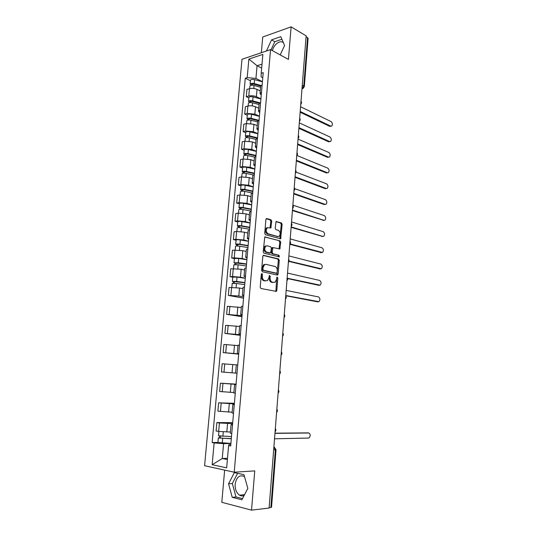<?xml version="1.0" encoding="UTF-8"?>
<svg xmlns="http://www.w3.org/2000/svg" width="537" height="537" viewBox="0 0 537 537"><rect width="100%" height="100%" fill="white"/><g stroke="black" fill="none" stroke-linecap="round" stroke-linejoin="round"><path stroke-width="0.81" d="M261.955 273.635L261.291 274.347L260.217 287.141L260.969 288.517L276.354 291.383L276.83 290.45L277.83 277.951L277.018 277.065L276.568 279.321L275.092 282.254L272.434 282.281C270.856 281.717 270.077 280.267 270.104 277.924L270.239 276.293L269.406 275.407L268.95 277.676L267.46 280.623L264.714 280.663C263.103 280.086 262.311 278.616 262.338 276.253L262.479 274.602L261.955 273.635M244.127 495.47C242.576 496.161 241.039 496.06 239.515 495.161C236.394 492.899 234.944 489.241 235.152 484.193C236.455 477.138 239.529 474.567 244.382 476.487L244.496 476.561M271.709 221.204L270.99 219.794L266.822 218.546L265.896 219.472L264.728 233.36L265.466 234.77L280.636 238.75L282.147 224.325L281.442 222.936L276.052 221.559L275.179 228.238L275.89 229.635L278.327 230.333C280.502 231.997 280.77 233.984 279.119 236.3L277.824 236.528L268.158 233.83C265.922 232.179 265.64 230.165 267.298 227.802L270.816 227.936L271.709 221.204L270.836 221.311L270.111 219.902L266.198 218.727M270.547 49.612L288.436 59.426L291.108 26.85L306.137 35.858L269.097 508.049L251.531 510.15L254.746 470.889L234.219 472.204L270.547 49.612L241.992 59.278L204.59 465.72L234.219 472.204M263.748 255.263L262.808 256.25L261.626 270.359L262.371 271.742L277.246 275.045L278.146 274.051L279.253 260.27L278.542 258.908L263.378 255.297M263.184 251.786L264.781 236.931L279.999 240.858L280.703 242.227L279.811 248.94L272.95 247.57L272.199 252.37L272.924 253.753L279.079 255.303L279.274 256.867L263.922 253.182L263.184 251.786M272.42 50.639C273.803 44.356 280.388 39.61 283.442 42.819M224.641 470.11L221.808 502.303L251.531 510.15M291.108 26.85L262.721 37.019L261.338 52.733M306.077 36.623L308.104 38.268L304.331 86.632L303.781 85.974L307.56 37.516M273.655 449.905L276.025 449.717L271.541 507.243L270.856 507.505L275.36 449.845L273.883 447.046M269.124 507.713L270.856 507.505M232.508 425.009L231.071 424.606L230.326 433.164L231.756 433.607M232.628 423.612L219.418 422.981L218.66 431.419L230.427 432.01M218.66 431.419L216.089 430.989L216.847 422.579L232.709 422.653M231.071 424.606L232.555 424.425M219.418 422.981L216.847 422.579M234.266 404.804L232.83 404.509L232.085 412.993L233.521 413.329M234.394 403.307L218.633 402.817L217.881 411.161L232.159 412.208M232.83 404.509L234.3 404.435M234.34 403.918L218.633 402.817M236.012 384.767L234.575 384.573L233.837 392.99L235.273 393.225M236.072 384.116L220.405 383.21L219.653 391.486L233.87 392.56M234.575 384.573L236.025 384.606M236.045 384.378L220.405 383.21M237.743 364.885L236.3 364.798L235.568 373.141L237.012 373.275M236.293 364.871L222.164 363.75L221.419 371.966L235.575 373.074M238.723 353.655L237.294 353.46L238.737 353.494M238.683 354.151L223.17 352.601L238.703 353.883M239.462 345.17L238.019 345.177L237.294 353.46M237.978 345.606L223.902 344.452L223.17 352.601M240.415 334.229L238.999 333.933L240.448 333.866M240.321 335.336L224.902 333.39L240.375 334.739M241.167 325.61L239.717 325.717L238.999 333.933M239.65 326.483L225.634 325.308L224.902 333.39M242.093 314.964L240.697 314.561L242.147 314.4M241.945 316.669L226.627 314.326L242.026 315.743M242.858 306.211L241.408 306.412L240.697 314.561M241.308 307.513L227.352 306.312L226.627 314.326M243.758 295.847L242.375 295.343L243.825 295.082M243.563 298.142L228.339 295.417L238.811 296.015L243.67 296.894M244.536 286.959L243.08 287.255L242.375 295.343M242.952 288.691L239.515 288.033L229.057 287.456L228.339 295.417M245.416 276.877L244.04 276.273L245.496 275.924M232.756 277.213L230.031 276.649L232.568 276.528L240.469 277.186L245.302 278.193M246.201 267.862L244.744 268.252L244.04 276.273M244.59 270.017L241.167 269.265L230.742 268.755L230.031 276.649M247.054 258.055L245.698 257.357L247.154 256.914M234.421 258.659L231.715 258.029L234.246 257.847L242.113 258.512L246.919 259.633M247.852 248.92L246.389 249.403L245.698 257.357M246.208 251.484L242.805 250.651L232.42 250.195L231.715 258.029M248.678 239.388L247.335 238.596L248.799 238.059M236.079 240.247L233.38 239.556L235.911 239.307L243.751 239.972L248.524 241.22M249.49 230.125L248.027 230.695L247.335 238.596M247.819 233.098L244.436 232.179L236.616 231.507L234.085 231.783L233.38 239.556M250.296 220.861L248.967 219.969L250.43 219.344M237.716 221.982L235.038 221.224L237.562 220.915L245.369 221.586L250.114 222.949M251.115 211.477L249.651 212.135L248.967 219.969M249.41 214.847L246.053 213.847L238.26 213.176L235.736 213.504L235.038 221.224M251.9 202.476L250.578 201.496L252.048 200.784M239.341 203.852L236.683 203.026L239.207 202.657L246.98 203.335L251.692 204.812M252.726 192.971L251.262 193.723L250.578 201.496M250.994 196.737L247.658 195.656L239.891 194.978L237.374 195.374L236.683 203.026M253.484 184.231L252.182 183.164L253.652 182.365M240.959 185.862L238.314 184.976L240.831 184.547L248.577 185.225L253.263 186.816M254.323 174.612L252.86 175.451L252.182 183.164M252.565 178.767L249.249 177.606L241.516 176.921L238.999 177.378L238.314 184.976M255.062 166.134L253.773 164.973L255.243 164.087M242.563 168.007L239.932 167.054L242.449 166.571L250.161 167.249L254.82 168.954M255.914 156.395L254.444 157.321L253.773 164.973M254.129 160.932L250.826 159.69L243.127 159.006L240.616 159.516L239.932 167.054M256.632 148.172L255.35 146.923L256.82 145.95M244.154 150.286L241.536 149.273L244.046 148.729L251.732 149.414L256.364 151.233M257.485 138.324L256.015 139.325L255.35 146.923M255.672 143.231L252.397 141.909L244.724 141.224L242.214 141.795L241.536 149.273M258.183 130.343L256.921 129.008L258.391 127.954M245.731 132.699L243.133 131.625L245.637 131.021L253.296 131.713L257.894 133.639M259.049 120.382L257.579 121.469L256.921 129.008M257.21 125.665L253.947 124.269L246.308 123.577L243.805 124.201L243.133 131.625M259.727 112.649L258.472 111.233L259.948 110.098M247.295 115.24L244.718 114.112L247.215 113.455L254.84 114.146L259.418 116.18M260.599 102.587L259.129 103.755L258.472 111.233M258.733 108.232L255.491 106.756C252.954 105.769 250.417 105.534 247.879 106.058L245.382 106.742L244.718 114.112M261.257 95.096L260.015 93.592L261.492 92.377M248.853 97.915L246.288 96.727L248.785 96.016C251.316 95.465 253.847 95.7 256.377 96.714L260.928 98.848M262.143 84.92L260.667 86.168L260.015 93.592M260.25 90.928L257.028 89.377C254.498 88.343 251.974 88.108 249.443 88.679L246.946 89.417L246.288 96.727M262.009 64.131L257.069 65.729L255.941 78.436L247.195 77.623L248.873 59.077L262.862 54.385L261.21 73.254L263.211 72.629L230.675 445.978L228.608 445.603L228.923 444.623L230.803 444.569M230.897 443.468L223.58 443.643L222.258 458.531L227.379 459.571M227.493 458.296L222.258 458.531L212.155 464.72L214.122 442.938L223.58 443.643M228.608 445.603L226.661 467.841L212.155 464.72M247.195 77.623L245.275 78.221L212.149 442.569L214.122 442.938M234.347 472.614L228.561 483.824L232.226 497.336L241.865 499.786L247.839 488.381L243.973 474.721L234.347 472.614M280.213 54.915L284.59 45.47L280.764 36.65L271.541 39.886L266.439 51.002M261.66 68.092L257.069 65.729L248.873 59.077M262.774 77.684L261.11 76.845L261.21 73.254M255.941 78.436L262.425 81.651M217.928 442.441L212.149 442.569M250.396 80.725L245.275 78.221M237.602 473.325L232.326 483.528L235.998 496.967L242.489 498.598M232.326 483.528L228.561 483.824M235.998 496.967L232.226 497.336M281.891 39.255L274.79 41.718L271.031 49.881M274.79 41.718L271.541 39.886M261.418 273.924L261.459 276.293C261.425 278.656 262.217 280.126 263.828 280.697L264.714 280.663M265.09 280.958L263.828 280.697M272.776 282.569L271.547 282.314C269.97 281.75 269.198 280.301 269.225 277.965L269.198 275.642M275.501 291.383L275.944 290.47L276.803 277.32M276.864 274.964L278.374 260.331L277.663 258.968L263.19 255.411M262.922 269.305L263.439 270.272L276.488 273.205L277.119 272.507L277.253 270.809C277.287 268.5 276.521 267.05 274.964 266.459L266.063 264.379L264.513 264.681L263.063 267.574L262.922 269.305L262.036 269.352L262.559 270.319L263.439 270.272M275.817 273.239L262.559 270.319M265.077 264.405L263.627 264.734L262.184 267.621L263.063 267.574M262.036 269.352L262.184 267.621M264.694 236.998L279.999 240.858M279.018 248.94L279.824 242.308L279.119 240.932M272.702 247.591L272.071 247.644L271.648 248.51L271.326 252.437L272.044 253.82L279.079 255.303M278.515 256.82L278.2 255.364M267.198 245.852L265.855 246.107C264.137 248.51 264.405 250.537 266.674 252.175L270.621 252.961L271.38 248.141L270.655 246.758L267.198 245.852M266.231 245.906L264.976 246.181C263.258 248.584 263.526 250.604 265.795 252.249L266.674 252.175M269.621 253.088L265.795 252.249M270.037 227.943L270.836 221.311M267.641 227.614L266.419 227.896C264.761 230.259 265.043 232.266 267.278 233.917L268.158 233.83M277.938 236.555L267.278 233.917M279.858 238.75L281.267 224.419L280.569 223.036L275.944 221.653M231.494 436.615L218.525 435.762L218.908 431.459M231.319 438.608L219.955 438.044L220.445 437.977L220.606 436.185M274.528 438.796L308.856 438.058C310.675 435.957 310.648 434.272 308.782 432.997L274.957 433.366M231.306 438.776L218.331 437.93L219.351 437.783L219.505 436.044M230.903 443.374L217.915 442.535L218.331 437.93M274.971 433.184L308.03 432.882M220.425 438.185L219.351 437.783M244.899 282.791L232.38 281.395L232.769 277.085L237.032 277.112L245.288 278.287M244.919 282.59L236.642 281.435L232.38 281.395M234.266 283.281L234.427 281.448M285.771 295.518L318.911 301.687C320.341 299.834 320.213 298.25 318.528 296.934L286.167 290.396M244.738 284.623L236.461 283.482L232.199 283.435L231.843 287.369M317.528 301.821L285.751 295.746M233.192 283.261L233.327 281.744M246.517 264.251L234.051 262.768L234.441 258.492L238.69 258.458L246.906 259.74M246.537 264.009L238.307 262.747L234.051 262.768M235.938 264.573L236.092 262.801M287.604 278.294L320.126 285.167C321.509 283.348 321.368 281.771 319.71 280.448L287.523 273.098M246.362 266.023L238.126 264.781L233.87 264.795L233.528 268.594M318.803 285.315L287.678 278.589M234.864 264.566L234.991 263.177M248.114 245.852L239.307 244.395L236.636 244.751L235.709 244.288L236.092 240.046C236.562 239.663 237.978 239.636 240.334 239.952L248.51 241.335M248.141 245.563L239.952 244.207C237.596 243.899 236.179 243.926 235.709 244.288M237.596 246.013L237.75 244.301M289.107 261.136L321.327 268.769C322.67 266.97 322.522 265.406 320.884 264.076L288.872 255.927M247.966 247.57L239.777 246.221C237.414 245.912 235.998 245.939 235.535 246.295L235.206 249.967M320.072 268.916L289.027 261.445M236.528 246.02L236.636 244.751M249.705 227.601L240.945 226.03L238.274 226.473L237.361 225.956L237.737 221.741C238.206 221.304 239.616 221.251 241.965 221.586L250.101 223.063M249.739 227.265L241.59 225.808C239.24 225.48 237.831 225.527 237.361 225.956M239.24 227.594L239.388 225.943M290.101 243.973L322.522 252.471C323.824 250.705 323.663 249.155 322.046 247.812L290.208 238.884M249.564 229.252L241.415 227.809C239.059 227.48 237.649 227.527 237.179 227.943L236.864 231.487M321.321 252.625L289.819 244.281M238.173 227.614L238.274 226.473M251.289 209.477L242.563 207.806L239.898 208.329L238.992 207.759L239.368 203.577C239.844 203.08 241.247 203.013 243.583 203.362L251.685 204.939M251.316 209.108L243.214 207.55C240.871 207.208 239.468 207.275 238.992 207.759M240.871 209.316L241.012 207.718M291.148 226.936L322.865 236.414L323.71 236.293C324.972 234.555 324.798 233.011 323.2 231.662L291.537 221.956M251.148 211.081L243.033 209.537C240.697 209.188 239.287 209.255 238.817 209.732L238.509 213.142M322.562 236.441L291.114 227.352M239.811 209.349L239.898 208.329M252.853 191.501L244.174 189.722L241.516 190.326L240.616 189.695L240.985 185.554C241.462 185.003 242.865 184.909 245.194 185.272L253.249 186.95M252.887 191.085L244.825 189.433C242.496 189.071 241.093 189.158 240.616 189.695M242.496 191.179L242.63 189.642M292.47 210.088L324.012 220.338L324.885 220.224C326.107 218.505 325.932 216.975 324.355 215.619L292.86 205.147M252.538 193.011L244.65 191.4C242.321 191.044 240.918 191.125 240.435 191.662L240.14 194.944M323.791 220.365L292.43 210.558M241.435 191.226L241.516 190.326M254.41 173.652L245.771 171.78L243.758 171.934L244.181 172.256L243.113 172.458L242.221 171.78L242.59 167.658C243.073 167.054 244.469 166.947 246.785 167.329L254.807 169.095M254.451 173.203L246.423 171.457C244.1 171.075 242.704 171.182 242.221 171.78M244.1 173.176L244.234 171.699M293.779 193.367L325.16 204.375L326.053 204.261C327.234 202.57 327.053 201.046 325.496 199.683L294.692 188.648M253.323 174.941L246.248 173.411C243.926 173.035 242.529 173.136 242.046 173.726L241.764 176.881M324.106 204.51L325.16 204.375L324.106 204.51L293.739 193.884M243.046 173.243L243.113 172.458M255.954 155.945L247.356 153.965L245.349 154.146L245.771 154.502L244.704 154.723L243.818 153.991L244.187 149.904C244.671 149.246 246.067 149.118 248.369 149.514L256.35 151.374M255.995 155.455L248.007 153.616C245.698 153.22 244.301 153.347 243.818 153.991M245.698 155.314L245.825 153.891M295.082 176.76L326.295 188.514L327.208 188.406C328.362 186.742 328.167 185.225 326.624 183.855L296.055 172.115M254.531 157.086L247.832 155.549C245.523 155.159 244.127 155.28 243.644 155.925L243.375 158.959M326.355 188.534L325.241 188.668L295.041 177.324M244.644 155.394L244.704 154.723M257.398 138.345L248.933 136.291L246.926 136.499L247.342 136.875L246.282 137.123L245.402 136.338L245.765 132.283C246.255 131.572 247.644 131.424 249.94 131.84L257.881 133.794M257.532 137.841L249.577 135.908C247.282 135.499 245.892 135.639 245.402 136.338M247.282 137.586L247.403 136.217M296.377 160.274L327.422 172.76L328.355 172.659C329.476 171.021 329.275 169.511 327.751 168.135L297.001 155.529M256.008 139.425L249.41 137.828C247.114 137.418 245.718 137.566 245.234 138.257L244.973 141.171M327.536 172.8L326.375 172.934L296.33 160.878M246.228 137.68L246.282 137.123M258.21 120.718L250.49 118.751L248.49 118.986L248.906 119.382L247.846 119.65L246.973 118.825L247.335 114.797C247.826 114.032 249.215 113.864 251.504 114.294L259.405 116.341M259.056 120.355L251.141 118.335C248.853 117.905 247.47 118.066 246.973 118.825M248.853 119.993L248.973 118.684M297.659 143.896L328.543 157.113L329.496 157.019C330.584 155.401 330.369 153.904 328.872 152.515L298.035 139.09M257.538 121.912L250.974 120.241C248.685 119.818 247.295 119.979 246.805 120.724L246.557 123.517M328.704 157.166L327.496 157.307L297.612 144.547M247.805 120.1L247.846 119.65M259.337 103.292L252.041 101.339L250.047 101.6L250.457 102.023L249.396 102.312L248.537 101.433L248.893 97.439C249.39 96.626 250.772 96.438 253.048 96.882L260.915 99.016M259.955 102.835L252.692 100.889C250.417 100.446 249.034 100.627 248.537 101.433M250.417 102.533L250.524 101.271M298.934 127.638L329.658 141.567L330.631 141.486C331.678 139.888 331.463 138.398 329.98 137.002L299.31 122.866M259.056 104.527L252.524 102.782C250.249 102.345 248.859 102.527 248.369 103.319L248.128 105.997M329.872 141.64L328.61 141.781L298.881 128.33M249.369 102.648L249.396 102.312M260.687 86.048L253.578 84.054L251.591 84.343L252.001 84.786L250.94 85.108L250.088 84.175L250.443 80.214C250.94 79.342 252.323 79.14 254.585 79.604L262.412 81.819M261.056 85.49L254.229 83.577C251.967 83.121 250.584 83.322 250.088 84.175M251.96 85.202L252.068 83.994M300.203 111.488L330.765 126.121L331.752 126.054C332.772 124.477 332.551 122.993 331.087 121.59L300.572 106.749M260.566 87.276L254.061 85.457C251.799 85 250.417 85.202 249.92 86.048L249.692 88.612M331.027 126.215L329.718 126.356L300.143 112.226M247.879 106.058L247.215 113.455M246.308 123.577L245.637 131.021M244.724 141.224L244.046 148.729M243.127 159.006L242.449 166.571M241.516 176.921L240.831 184.547M239.891 194.978L239.207 202.657M238.26 213.176L237.562 220.915M236.616 231.507L235.911 239.307M234.951 249.987L234.246 257.847M233.28 268.607L232.568 276.528M231.595 287.376L230.876 295.363M229.896 306.291L229.171 314.34M228.185 325.355L227.453 333.47M226.46 344.573L225.721 352.749M224.721 363.938L223.976 372.181M222.962 383.465L222.217 391.768M221.197 403.139L220.445 411.517M249.443 88.679L248.785 96.016M257.028 89.377L256.377 96.714M255.491 106.756L254.84 114.146M253.947 124.269L253.296 131.713M252.397 141.909L251.732 149.414M250.826 159.69L250.161 167.249M249.249 177.606L248.577 185.225M247.658 195.656L246.98 203.335M246.053 213.847L245.369 221.586M244.436 232.179L243.751 239.972M242.805 250.651L242.113 258.512M241.167 269.265L240.469 277.186M239.515 288.033L238.811 296.015M237.844 306.942L237.132 314.984M236.166 325.999L235.448 334.108M234.468 345.21L233.749 353.386M232.763 364.576L232.038 372.812M231.044 384.089L230.313 392.399M229.306 403.764L228.567 412.134M227.56 423.599L226.815 432.037M275.166 430.674L275.226 429.936M276.689 411.221L276.75 410.49M278.206 391.923L278.26 391.198M279.71 372.779L279.764 372.06M281.2 353.782L281.254 353.071M282.677 334.934L282.731 334.222M284.147 316.226L284.201 315.521M285.597 297.659L285.657 296.961M287.047 279.24L287.1 278.549M288.476 260.962L288.53 260.27M289.899 242.818L289.953 242.133M291.316 224.815L291.369 224.137M292.719 206.94L292.766 206.268M294.108 189.205L294.162 188.541M295.491 171.598L295.538 170.941M296.86 154.126L296.907 153.475M298.216 136.787L298.27 136.136M299.572 119.57L299.619 118.925M300.908 102.48L300.962 101.835M302.264 85.182L303.781 85.974L302.002 88.578M304.331 86.632L302.989 88.524L301.995 88.652M274.615 447.355L273.883 447.019M261.459 276.293L262.338 276.253M269.359 276.333L270.239 276.293M269.225 277.965L270.104 277.924M271.547 282.314L272.434 282.281M276.951 277.985L277.83 277.951M275.944 290.47L276.83 290.45M261.593 274.649L262.479 274.602M277.663 258.968L278.542 258.908M278.374 260.331L279.253 260.27M277.267 274.092L278.146 274.051M275.609 273.246L276.488 273.205M264.869 236.877L265.291 236.837M279.824 242.308L280.703 242.227M279.354 248.148L280.233 248.074M271.648 248.51L272.521 248.443M271.326 252.437L272.199 252.37M272.044 253.82L272.924 253.753M269.252 253.115L270.131 253.048M270.346 227.191L271.225 227.091M276.951 236.609L277.824 236.528M276.105 221.519L276.555 221.472M280.569 223.036L281.442 222.936M281.267 224.419L282.147 224.325M280.173 237.978L281.052 237.898M266.352 218.599L266.822 218.546M270.111 219.902L270.99 219.794M222.875 436.339L223.271 431.916M222.271 443.139L222.68 438.514M307.701 432.835L308.782 432.997M236.642 281.435L237.032 277.112M236.099 287.57L236.461 283.482M317.112 301.828L318.179 301.814M238.307 262.747L238.69 258.458M237.77 268.762L238.126 264.781M318.3 285.328L319.361 285.295M239.952 244.207L240.334 239.952M239.428 250.101L239.777 246.221M319.475 268.95L320.535 268.889M241.59 225.808L241.965 221.586M241.073 231.588L241.415 227.809M320.643 252.672L321.703 252.598M243.214 207.55L243.583 203.362M242.711 213.216L243.033 209.537M321.804 236.508L322.865 236.414M244.825 189.433L245.194 185.272M244.328 194.985L244.65 191.4M322.959 220.452L324.012 220.338M246.423 171.457L246.785 167.329M245.939 176.895L246.248 173.411M248.007 153.616L248.369 149.514M247.53 158.945L247.832 155.549M325.241 188.668L326.295 188.514M249.577 135.908L249.94 131.84M249.114 141.124L249.41 137.828M326.375 172.934L327.422 172.76M251.141 118.335L251.504 114.294M250.685 123.443L250.974 120.241M327.496 157.307L328.543 157.113M252.692 100.889L253.048 96.882M252.249 105.896L252.524 102.782M328.61 141.781L329.658 141.567M254.229 83.577L254.585 79.604M253.793 88.477L254.061 85.457M329.718 126.356L330.765 126.121M239.515 495.161L244.543 494.678M275.078 431.808C276.052 430.781 276.132 429.694 275.333 428.533M276.602 412.389C277.569 411.376 277.656 410.295 276.857 409.147M278.112 393.131C279.072 392.124 279.159 391.05 278.367 389.909M279.609 374.014C280.569 373.02 280.656 371.953 279.864 370.819M281.099 355.051C282.053 354.064 282.14 353.004 281.348 351.876M282.576 336.236C283.523 335.249 283.61 334.195 282.824 333.074M284.039 317.568C284.986 316.588 285.066 315.534 284.288 314.42M285.489 299.042C286.436 298.062 286.516 297.021 285.738 295.907M286.933 280.656C287.872 279.683 287.953 278.643 287.181 277.535M288.362 262.412C289.302 261.445 289.383 260.405 288.611 259.297M289.785 244.308C290.718 243.342 290.799 242.301 290.027 241.2M291.195 226.345C292.121 225.372 292.209 224.338 291.437 223.238M292.591 208.51C293.517 207.544 293.598 206.51 292.84 205.409M293.981 190.816C294.907 189.85 294.988 188.809 294.222 187.715M295.357 173.25C296.276 172.283 296.364 171.249 295.605 170.148M296.726 155.817C297.646 154.844 297.726 153.81 296.968 152.709M298.082 138.512C298.995 137.539 299.082 136.505 298.33 135.398M299.431 121.342C300.344 120.362 300.425 119.321 299.673 118.221M300.767 104.292C301.68 103.312 301.76 102.272 301.015 101.164M273.863 447.254L274.32 447.24L276.025 449.717M275.575 291.396L276.354 291.383M276.998 274.991L277.696 274.957M263.627 264.734L264.513 264.681M279.2 248.987L279.811 248.94M272.071 247.644L272.95 247.57M278.831 256.901L279.274 256.867M264.976 246.181L265.855 246.107M270.218 227.997L270.816 227.936M266.419 227.896L267.298 227.802M280.052 238.804L280.636 238.75"/></g></svg>
